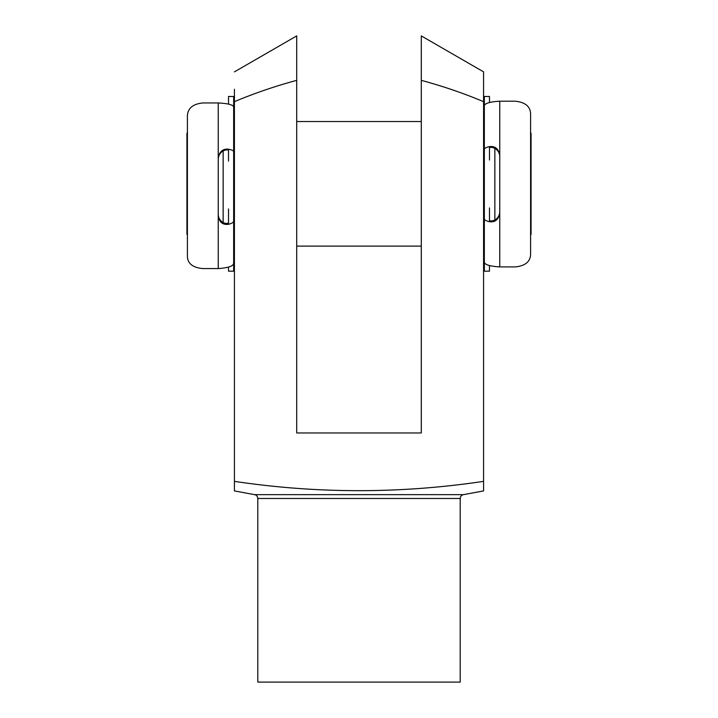 <?xml version="1.0" encoding="UTF-8"?>
<svg xmlns="http://www.w3.org/2000/svg" width="718" height="718" viewBox="0 0 718 718"><rect width="100%" height="100%" fill="white"/><g stroke="black" fill="none" stroke-linecap="round" stroke-linejoin="round"><path stroke-width="1.08" d="M483.573 121.539L484.345 121.539L484.345 106.345C483.986 103.563 489.12 101.848 499.764 101.202L515.174 101.202C525.091 102.198 530.225 106.345 530.593 113.632L530.593 254.585C530.198 261.837 525.055 265.947 515.174 266.908L499.764 266.908C489.146 266.243 484.004 264.475 484.345 261.612L484.345 271.18L489.488 271.18L489.488 265.624M484.345 261.612L484.345 218.864C484.417 219.995 486.131 220.956 489.488 221.736C495.232 222.445 498.651 219.52 499.764 212.986L499.764 155.402C498.66 148.868 495.24 145.933 489.488 146.598C486.14 147.352 484.426 148.285 484.345 149.389L484.345 160.006M484.345 207.924L484.345 218.864M489.488 207.924L489.488 220.148C489.909 221.225 491.615 221.225 494.621 220.148C497.915 218.245 499.629 215.436 499.764 211.711M499.764 156.641C499.638 152.925 497.924 150.107 494.621 148.186C491.615 147.1 489.9 147.091 489.488 148.141L489.488 160.006M484.345 149.389L484.345 96.472L489.488 96.472L489.488 102.441M254.603 494.657L463.397 494.657L483.573 490.924L483.573 481.365C400.473 493.769 317.428 493.769 234.427 481.365L234.427 490.924L254.603 494.657A3.895 3.895 0 0 1 257.789 498.489L257.789 682.1L460.211 682.1L460.211 498.489L257.789 498.489M463.397 494.657A3.895 3.895 0 0 0 460.211 498.489M421.286 40.513L421.286 35.9L483.573 71.863L483.573 101.651C463.298 93.169 442.53 86.07 421.286 80.353L421.286 71.809M483.573 488.195L483.573 71.863M234.427 89.238L234.427 481.365M421.286 35.9L421.286 432.963L296.714 432.963L296.714 80.353C275.443 86.079 254.684 93.178 234.427 101.651M296.714 80.353L296.714 35.9L296.714 80.353M234.427 71.863L296.714 35.9L296.714 47.505M296.714 52.333L296.714 65.814M187.407 234.903L186.94 234.427L186.94 133.216L187.407 132.749M530.593 132.749L531.06 133.216L531.06 234.427L530.593 234.903M494.855 148.312L494.855 220.022M233.655 246.112L233.655 262.698C234.014 265.875 228.88 267.832 218.236 268.577L202.826 268.577C192.909 267.643 187.775 263.668 187.407 256.658L187.407 115.769C187.802 108.256 192.945 103.984 202.826 102.952L218.236 102.952C228.854 103.527 233.996 105.043 233.655 107.512L233.655 246.112L234.427 246.112M296.714 246.112L421.286 246.112M483.573 246.112L484.345 246.112L484.345 121.539M233.655 121.539L234.427 121.539M296.714 121.539L421.286 121.539M223.145 150.888L223.145 222.562M228.512 104.056L228.512 96.472L233.655 96.472L233.655 151.669C233.583 150.69 231.869 149.865 228.512 149.191C222.768 148.617 219.349 151.624 218.236 158.202L218.236 215.75C219.34 222.239 222.759 225.093 228.512 224.294C231.86 223.433 233.574 222.374 233.655 221.099L233.655 208.965M233.655 161.065L233.655 151.669M228.512 161.065L228.512 150.556C228.091 149.595 226.385 149.658 223.379 150.762C220.085 152.692 218.371 155.537 218.236 159.288M218.236 214.341C218.362 218.012 220.076 220.803 223.379 222.688C226.385 223.747 228.1 223.693 228.512 222.535L228.512 208.965M233.655 221.099L233.655 271.18L228.512 271.18L228.512 267.159M489.488 221.736L489.488 220.148M489.488 148.141L489.488 146.598M499.764 101.202L499.764 155.402M499.764 212.986L499.764 266.908M228.512 149.191L228.512 150.556M228.512 222.535L228.512 224.294M218.236 268.577L218.236 215.75M218.236 158.202L218.236 102.952"/></g></svg>

